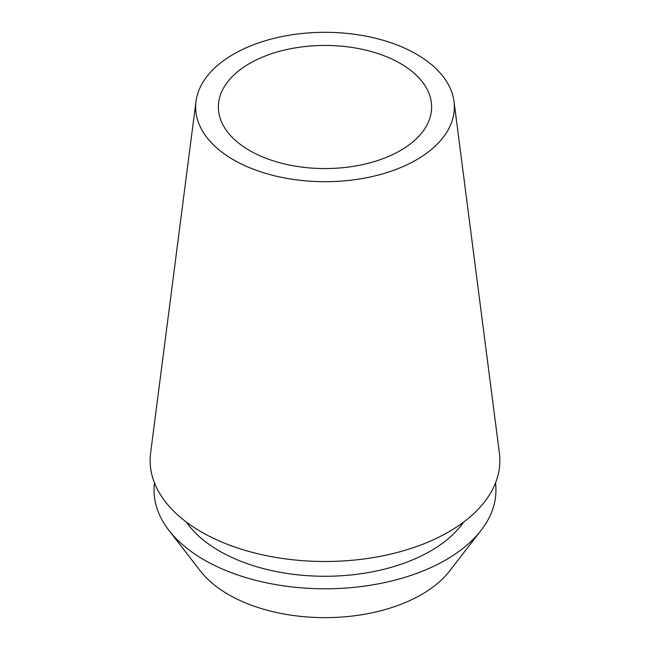 <?xml version="1.0" encoding="UTF-8"?>
<svg xmlns="http://www.w3.org/2000/svg" width="650" height="650" viewBox="0 0 650 650"><rect width="100%" height="100%" fill="white"/><g stroke="black" fill="none" stroke-linecap="round" stroke-linejoin="round"><path stroke-width="0.97" d="M416.471 159.819A129.366 74.685 180 0 1 271.082 174.899A129.366 74.685 180 0 1 195.991 101.457A129.366 74.685 180 0 1 233.529 54.194A129.366 74.685 180 0 1 370.029 36.985A129.366 74.685 180 0 1 454.009 101.457A129.366 74.685 180 0 1 416.471 159.819M195.991 101.457L150.613 453.026A174.874 100.961 0 0 0 252.119 552.305A174.874 100.961 0 0 0 448.654 531.928A174.874 100.961 0 0 0 499.387 453.026L454.009 101.457M249.6 63.473A106.633 61.563 0 0 0 218.368 107.006A106.633 61.563 0 0 0 284.196 163.881A106.633 61.563 0 0 0 400.4 150.532A106.633 61.563 0 0 0 431.632 107.006A106.633 61.563 0 0 0 365.804 50.131A106.633 61.563 0 0 0 249.6 63.473M168.935 530.376L200.403 571.009A136.484 78.796 0 0 0 421.509 594.563A136.484 78.796 0 0 0 449.597 571.009L481.065 530.376A170.958 98.703 180 0 1 445.892 559.878A170.958 98.703 180 0 1 168.935 530.376A170.958 98.703 180 0 1 154.489 482.934M495.511 482.934A170.958 98.703 180 0 1 481.065 530.376M186.396 522.096A149.281 86.19 0 0 0 430.56 551.029A149.281 86.19 0 0 0 463.604 522.096"/></g></svg>
